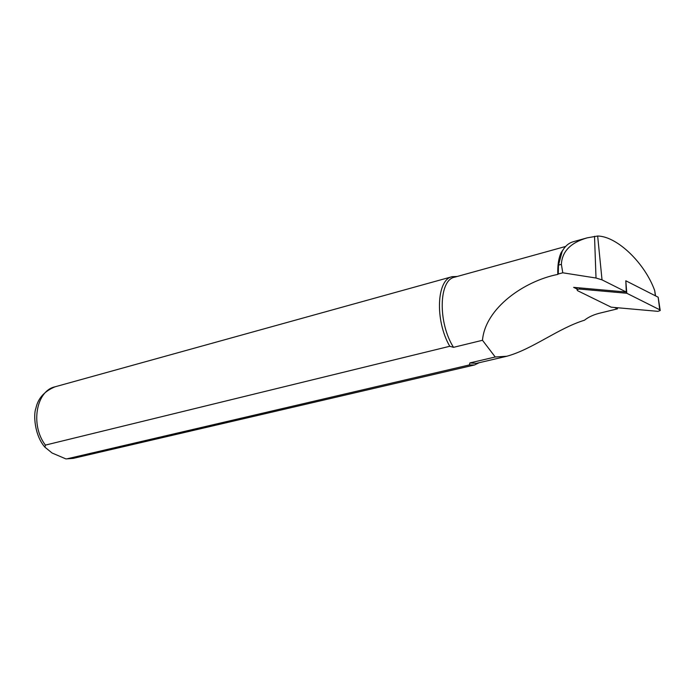 <?xml version="1.0" encoding="UTF-8"?>
<svg xmlns="http://www.w3.org/2000/svg" width="695" height="695" viewBox="0 0 695 695"><rect width="100%" height="100%" fill="white"/><g stroke="black" fill="none" stroke-linecap="round" stroke-linejoin="round"><path stroke-width="1.04" d="M614.615 307.485L617.429 308.867L601.106 312.828C594.277 314.366 588.726 316.824 584.452 320.221C558.094 328.327 532.735 349.116 506.837 356.248L495.231 356.995L469.898 362.929L476.379 363.363L506.846 356.257M565.608 246.464L454.634 277.183C438.814 279.755 437.746 322.515 453.514 347.335L449.761 346.275L45.401 445.104L44.923 447.18L52.099 453.018L65.903 458.909L66.989 458.83L469.394 364.936L469.898 362.929M564.158 248.211L561.178 252.554C558.65 257.897 557.52 265.177 557.79 274.412C524.482 280.945 485.275 307.946 482.478 340.281L453.514 347.335M573.479 241.669C568.71 242.963 564.939 246.221 562.159 251.434L558.476 265.116L558.267 273.995L562.785 272.796L596.015 278.026L602.026 279.859L597.657 236.022C617.134 236.291 644.873 263.127 654.707 290.597L655.559 295.87M557.79 274.412L558.267 273.995M482.478 340.281L495.231 356.995M626.803 293.264L579.23 289.024L577.015 289.702L577.519 290.658L611.2 307.181L657.878 311.343L660.233 310.535L659.737 309.788L626.803 293.264L625.813 280.771L626.291 292.039L602.026 279.859M626.291 292.039L573.636 287.356L577.111 289.059M469.394 364.936L474.537 364.971L479.194 362.712M457.232 276.462L452.245 276.662C436.625 279.286 434.749 320.395 449.761 346.275M597.657 236.022L587.188 237.846C570.673 242.651 562.064 251.477 561.378 264.335L562.785 272.796M654.855 291.822L654.855 291.309M617.429 308.867L617.464 307.737M659.737 309.788L658.165 297.225M660.163 310.135L658.174 297.217L625.813 280.771M66.989 458.83L73.131 458.396L474.537 364.971M44.923 447.172C34.437 435.409 33.325 414.298 35.888 408.321C37.947 398.417 44.341 391.25 55.061 386.802C36.175 390.712 30.102 425.045 45.401 445.104M655.35 295.766L654.707 290.597M596.015 278.026L594.52 236.274M561.378 264.335L558.476 265.116M579.23 289.024L579.222 287.852M561.178 252.554L562.151 251.425M65.903 458.909L73.131 458.396M55.061 386.802L452.245 276.662M573.479 241.66L586.719 237.977M577.337 287.687L577.015 289.702"/></g></svg>
